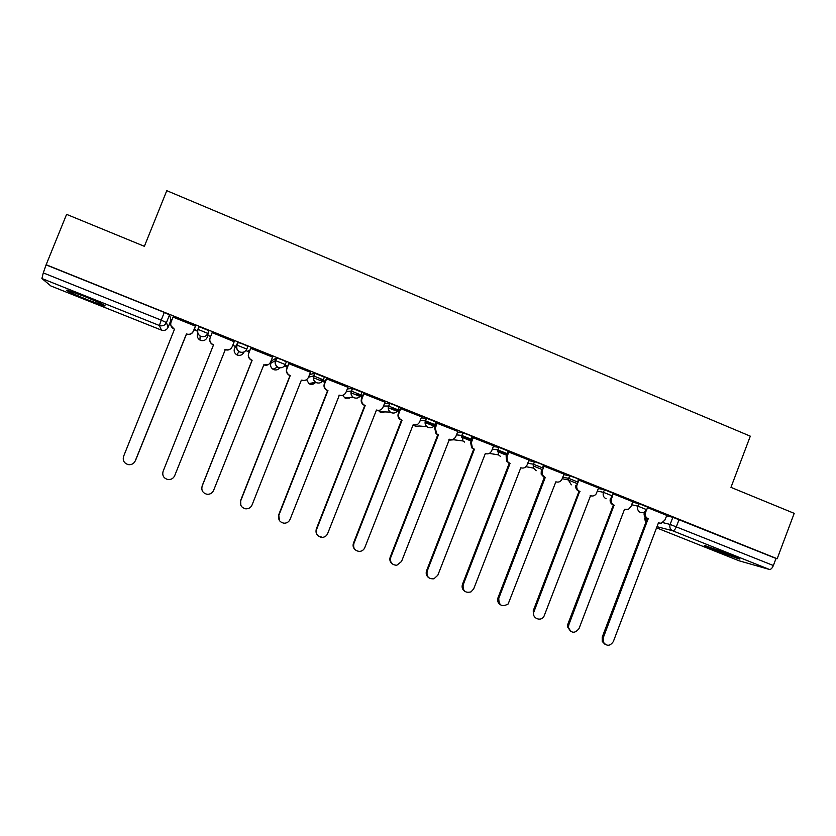 <?xml version="1.0" encoding="UTF-8"?>
<svg xmlns="http://www.w3.org/2000/svg" width="836" height="836" viewBox="0 0 836 836"><rect width="100%" height="100%" fill="white"/><g stroke="black" fill="none" stroke-linecap="round" stroke-linejoin="round"><path stroke-width="1.25" d="M197.745 330.628L198.101 329.405L207.85 333.439L207.119 337.566L208.937 330.732L199.187 326.688L197.798 329.384M246.798 349.072L247.864 346.386L243.109 344.129L237.926 342.384L236.849 345.09L246.798 349.082C245.314 351.935 243.004 352.907 239.88 351.998L239.148 351.642C236.776 349.991 236.013 347.807 236.849 345.09L234.477 348.539C233.683 351.11 234.404 353.168 236.651 354.715L237.33 355.049C240.287 355.906 242.461 354.997 243.861 352.301L244.321 351.799M285.295 364.506L286.34 361.852L281.805 359.689L276.517 357.902L275.462 360.598L285.285 364.538C283.822 367.38 281.533 368.352 278.44 367.453L277.646 367.046C275.357 365.405 274.626 363.252 275.462 360.598L270.916 363.148C270.132 365.666 270.822 367.694 272.985 369.24L273.738 369.616C276.173 370.4 278.169 369.794 279.715 367.788M323.344 379.763L324.368 377.151L314.66 373.243L313.605 375.918L323.323 379.816C321.87 382.637 319.613 383.609 316.551 382.721L315.663 382.271C314.075 384.194 312.121 384.79 309.738 384.027L308.892 383.588C310.867 384.727 312.769 384.56 314.597 383.097M360.943 394.853L361.957 392.262L352.364 388.406L351.319 391.06L360.912 394.916C359.48 397.727 357.244 398.699 354.224 397.821L353.22 397.288C351.151 395.647 350.524 393.578 351.319 391.06L346.303 391.541M398.103 409.755L399.106 407.205L395.198 405.293L389.618 403.391L388.583 406.035L398.072 409.839C396.651 412.639 394.446 413.601 391.457 412.744L390.297 412.096C388.385 410.466 387.81 408.438 388.583 406.035L383.505 406.024M434.845 424.489L435.828 421.971L426.454 418.199L425.43 420.832L434.804 424.594C433.393 427.374 431.209 428.345 428.251 427.489L426.893 426.673C425.169 425.054 424.678 423.1 425.43 420.832L420.215 420.487M471.159 439.067L472.131 436.57L468.62 434.825L462.862 432.839L461.848 435.451L471.117 439.182M507.065 453.467L508.016 451.001L498.852 447.312L497.848 449.914L507.013 453.593M542.564 467.711L543.505 465.265L540.38 463.677L534.444 461.629L533.441 464.21L542.512 467.857M577.666 481.787L578.585 479.373L575.649 477.868L569.63 475.778L568.647 478.349L577.603 481.954M612.412 495.738L613.321 493.334L604.428 489.76L603.446 492.331L612.349 495.894L611.085 497.744M646.782 509.542L647.691 507.149L638.829 503.596L637.858 506.146L646.719 509.688L643.772 512.572L640.48 512.552C637.931 511.204 637.053 509.072 637.858 506.146L631.661 504.745M714.278 550.14L739.254 559.012C741.427 559.388 738.334 557.884 729.995 554.508L704.947 545.595C702.804 545.239 705.908 546.754 714.278 550.14M87.696 299.842L104.594 305.966C107.133 306.154 100.299 302.925 84.102 296.289L67.11 290.123C64.738 290.029 71.603 293.269 87.696 299.842M170.837 320.501L171.579 320.794M194.004 329.792L197.672 331.265M207.986 335.403L210.662 336.48M232.753 345.341L235.334 346.386M245.857 350.608L249.201 351.946M271.115 360.744L271.763 361.006M284.355 366.053L287.27 367.234M313.249 377.653L324.901 382.334M350.953 392.784L362.092 397.257M388.228 407.749L398.866 412.012M425.075 422.535L435.222 426.611M461.493 437.155L471.159 441.032M497.504 451.607L506.689 455.296M533.096 465.892L541.822 469.393M568.302 480.021L576.568 483.344M169.53 314.879L170.993 320.104L168.099 327.346L166.448 322.571L169.53 314.879L164.316 312.434L161.212 320.157L166.448 322.571C164.943 325.455 162.581 326.427 159.373 325.497L41.904 278.513L43.284 272.891L161.212 320.157L159.373 325.497L161.421 330.105L162.341 330.377M66.598 214.361L46.147 264.73L777.167 558.751L794.2 513.346L730.967 487.367L750.31 436.173L166.782 190.671L144.377 246.317L66.598 214.361M161.432 330.115L50.871 285.964L41.904 278.513M46.147 264.73L43.284 272.891M666.47 515.791L672.855 517.285L670.138 524.433L773.373 565.523C772.192 568.261 770.876 569.567 769.402 569.452L739.128 560.799M773.373 565.523L776.027 558.458L777.167 558.751M632.8 501.757L613.133 493.846M598.586 488.005L578.376 479.937M563.986 474.096L543.264 465.903M529 460.03L508.037 451.806M493.606 445.807L472.518 437.521M457.825 431.428L436.591 423.079M421.626 416.882L400.256 408.47M385.009 402.179L363.493 393.693M347.975 387.298L326.312 378.75M310.49 372.271L288.702 363.629M287.688 366.189L284.961 365.207M272.557 357.097L250.643 348.33M249.619 350.911L248.282 350.597L249.536 351.11M234.195 341.715L212.104 332.582M194.349 328.945L195.572 329.436L194.422 328.747M195.467 326.144L173.052 317.105M198.832 327.576L198.874 326.688M234.477 348.539L237.926 342.384M270.916 363.148L271.919 360.619L276.517 357.902M309.56 374.632L314.66 373.243M347.316 388.959L352.364 388.406M384.508 403.454L389.618 403.391M421.219 417.916L426.454 418.199M457.491 432.296L462.862 432.839M493.324 446.56L498.852 447.312M528.739 460.688L534.444 461.629M563.757 474.681L569.63 475.778M598.377 488.527L604.428 489.76M632.622 502.227L638.829 503.596M646.238 510.618L645.549 512.426C644.755 515.321 645.611 517.432 648.14 518.759L603.258 637.774L603.289 642.058C606.675 646.479 610.019 646.312 613.331 641.578L658.434 522.887L661.203 523.252L664.819 520.159L666.846 515.404L647.503 507.63M284.909 365.311L287.605 366.387M320.94 379.774L325.235 381.498M356.669 394.122L362.427 396.431M392.011 408.313L399.19 411.197M426.966 422.347L435.535 425.785M461.608 436.256L471.473 440.217M46.471 265.043L164.316 312.434M776.027 558.458L672.855 517.285M507.076 454.293L497.66 450.51M471.546 440.018L462.318 436.308M435.608 425.587L427.645 422.389M399.263 410.998L392.596 408.313M362.5 396.233L357.16 394.09M325.308 381.3L321.317 379.701M648.464 518.895L646.98 518.477C644.525 517.202 643.636 515.154 644.326 512.322M604.992 644.305L602.233 641.452L602.202 637.168L647.304 518.602M614.429 505.268L613.028 504.881C610.479 503.544 609.601 501.422 610.405 498.517L611.482 498.758C610.677 501.673 611.555 503.794 614.105 505.143L568.825 624.753L568.438 627.313C571.134 633.416 574.656 633.845 579.014 628.599L624.513 509.302L628.515 509.291L630.961 506.574L632.81 501.725M570.57 631.305L567.477 626.739L567.853 624.178L613.352 505.017M612.558 495.926L611.482 498.758M580.017 491.495L578.69 491.14C576.317 489.948 575.377 487.994 575.868 485.277L577.028 484.943L576.85 485.486C576.37 488.214 577.31 490.168 579.693 491.369L534.005 611.586C531.111 618.41 541.916 622.486 544.309 615.484L590.54 495.706C592.745 496.427 594.605 495.852 596.12 493.992L598.597 487.973M590.718 495.779L590.164 495.685M534.005 611.586L533.117 611.053L579.024 491.275M578.909 480.052L577.028 484.943M545.218 477.565L543.975 477.251L541.153 474.127L541.289 470.793L542.198 470.971L542.062 474.305L545.218 477.565L498.789 598.273C498.747 605.463 501.872 607.364 508.152 603.989L555.856 481.829C558.678 482.633 560.757 481.672 562.116 478.955L563.997 474.054M500.503 604.846C497.922 603.184 497.086 600.823 497.995 597.771L544.309 477.387M544.09 466.049L542.198 470.971M508.873 451.9L506.961 456.832L507.494 461.576L510.033 463.489L506.679 461.43L506.146 456.707L508.058 451.764M464.847 591.376C462.36 589.662 461.576 587.321 462.475 584.333L509.208 463.332M510.033 463.489L463.186 584.803C462.58 590.874 465.203 593.236 471.044 591.878L473.73 588.795L520.786 467.794C523.639 468.599 525.75 467.648 527.108 464.92L529.01 459.988M473.26 437.583L471.337 442.547L472.392 447.95L474.44 449.235L471.661 447.835L470.605 442.453L472.539 437.479M428.753 577.718C426.391 575.962 425.66 573.642 426.559 570.748L473.709 449.12M474.44 449.235L427.165 571.187C426.35 576.568 428.607 579.108 433.947 578.805L437.834 575.22L485.319 453.593C488.203 454.418 490.335 453.457 491.714 450.719L493.627 445.766M437.238 423.1L435.295 428.095L436.716 433.853L438.451 434.835L436.068 433.779L434.657 428.032L436.611 423.026M392.209 563.861C390.004 562.064 389.336 559.786 390.224 557.016L437.803 434.751M438.451 434.835L390.746 557.413C389.827 562.388 391.854 565 396.818 565.261L401.531 561.489L449.454 439.234C452.36 440.07 454.512 439.109 455.913 436.361L457.846 431.376M400.81 408.449L398.856 413.465C398.082 415.847 398.647 417.843 400.528 419.463L402.043 420.257L399.974 419.421C398.103 417.812 397.539 415.826 398.302 413.454L400.277 408.417M355.185 549.774C353.179 547.956 352.614 545.73 353.471 543.118L401.489 420.215M402.043 420.257L353.9 543.484C352.938 548.186 354.809 550.84 359.522 551.436C362.019 551.196 363.775 549.921 364.799 547.611L413.172 424.709C416.119 425.555 418.293 424.594 419.693 421.835L421.647 416.83M363.963 393.641L361.978 398.678C361.194 401.165 361.821 403.224 363.848 404.833L365.207 405.512L363.399 404.843C361.371 403.224 360.744 401.175 361.528 398.699L363.524 393.631M321.599 537.057C317.074 536.242 315.308 533.567 316.29 529.052L364.757 405.512M365.207 405.512L316.625 529.387C315.632 533.922 317.408 536.587 321.933 537.412C324.629 537.308 326.542 536.033 327.66 533.567L376.472 410.027C379.45 410.884 381.644 409.922 383.066 407.142L385.041 402.106M326.677 378.645L324.681 383.714C323.877 386.295 324.556 388.385 326.709 390.004L327.952 390.6L326.353 390.046C324.201 388.437 323.532 386.347 324.337 383.776L326.353 378.656M338.956 395.188L339.343 395.167C342.363 396.034 344.578 395.073 346.01 392.272L348.006 387.225M279.527 520.65L278.681 514.83L327.597 390.642M327.952 390.6L278.91 515.133C277.907 519.532 279.611 522.228 284.01 523.2C286.863 523.221 288.88 521.936 290.082 519.355L339.343 395.167M288.963 363.482L286.947 368.582C286.131 371.226 286.852 373.358 289.11 374.977L290.259 375.521L288.859 375.061C286.602 373.441 285.881 371.32 286.696 368.686L288.754 363.493M290.259 375.521L240.758 500.701C239.744 505.028 241.395 507.724 245.711 508.81C248.689 508.936 250.8 507.661 252.054 504.975L301.357 380.14M240.82 505.247L240.632 500.45L290.008 375.604M301.786 380.129C304.837 381.007 307.084 380.046 308.526 377.235L310.532 372.156M250.81 348.142L248.773 353.273C247.937 355.969 248.7 358.132 251.051 359.762L252.127 360.253L250.894 359.888C248.553 358.257 247.79 356.105 248.626 353.409L250.727 348.11M268.231 364.684L263.361 364.935M201.748 488.684L202.145 485.894L251.97 360.379M252.127 360.253L202.155 486.113C201.131 490.366 202.751 493.083 207.004 494.264C210.087 494.463 212.281 493.188 213.588 490.429L263.789 364.924C266.872 365.813 269.15 364.851 270.603 362.03L272.63 356.92M212.198 332.623L210.139 337.775C209.293 340.524 210.087 342.718 212.522 344.348L213.546 344.808L163.104 471.337C162.059 475.548 163.657 478.276 167.869 479.53C171.046 479.812 173.303 478.537 174.672 475.715L225.344 349.532C228.468 350.441 230.767 349.469 232.241 346.637L234.279 341.496M213.483 344.975L212.469 344.516C210.306 343.115 209.439 341.172 209.878 338.674M231.76 347.557C230.13 349.835 227.967 350.545 225.26 349.688L224.905 349.542M173.136 316.917L171.056 322.09C170.199 324.89 171.025 327.106 173.522 328.747L174.505 329.185L123.571 456.393C122.526 460.573 124.104 463.311 128.295 464.628C131.545 464.973 133.875 463.708 135.275 460.824L186.438 333.961C189.594 334.881 191.925 333.919 193.409 331.066L193.419 331.265C191.935 334.118 189.615 335.079 186.459 334.16L135.442 460.667L133.854 462.945M174.442 329.342L170.941 325.653M195.551 325.925L193.419 331.265M195.478 325.904L193.409 331.066M208.937 330.732L207.85 333.439C206.356 336.302 204.026 337.284 200.849 336.354L200.18 336.03C197.735 334.379 196.93 332.174 197.787 329.394M50.85 285.954L161.421 330.105C164.441 330.983 166.667 330.063 168.099 327.346M645.204 517.191L644.849 518.121L647.263 518.728M662.833 522.615L670.138 524.433C669.343 527.338 670.2 529.46 672.729 530.787L656.991 526.67M739.223 560.851L656.553 527.829L739.306 560.872M769.402 569.452L672.729 530.787C673.983 530.808 675.206 529.428 676.387 526.649L679.114 519.48M197.662 332.937L197.693 332.059M308.547 377.193L313.605 375.918C312.8 378.509 313.479 380.631 315.663 382.271L308.892 383.588L306.613 379.628M456.487 434.856L461.848 435.451L462.987 440.98L464.638 442.077M492.331 449.11L497.848 449.914L498.528 454.899L500.607 456.487M527.756 463.238L533.441 464.21L533.493 468.087L536.169 470.741M562.785 477.21L568.647 478.349L568.302 479.927L571.333 484.838M597.416 491.056L603.446 492.331C602.631 495.267 603.519 497.41 606.1 498.768M453.718 439.767L448.911 439.6L449.831 440.081L453.885 439.788M413.392 424.792L415.377 426.297L419.473 426.015M378.217 410.382L380.547 412.357L384.936 411.929M342.541 395.365L345.331 398.27L349.385 398.061M197.63 333.763C196.826 336.375 197.578 338.465 199.898 340.022L200.525 340.325C203.514 341.192 205.708 340.273 207.119 337.566M644.681 518.215L645.653 522.949M648.14 518.759L646.98 518.477M645.549 512.426L644.566 512.196M603.258 637.774L602.202 637.168M614.105 505.143L613.028 504.881M568.825 624.753L567.853 624.178M579.693 491.369L578.69 491.14M544.884 477.44L543.975 477.251M498.789 598.273L497.995 597.771M509.688 463.343L508.863 463.196M506.961 456.832L506.146 456.707M463.186 584.803L462.475 584.333M474.096 449.099L473.364 448.984M471.337 442.547L470.605 442.453M427.165 571.187L426.559 570.748M438.095 434.689L437.458 434.615M435.295 428.095L434.657 428.032M390.746 557.413L390.224 557.016M401.688 420.121L401.134 420.08M398.856 413.465L398.302 413.454M569.661 475.778L568.302 479.927L562.21 478.714M534.517 461.639L533.525 464.231L533.493 468.087L525.948 466.697M498.977 447.333L497.974 449.935L498.528 454.899L489.3 453.405M463.029 432.87L462.015 435.483L462.987 440.98L451.942 439.537M426.653 418.23L425.628 420.863C424.834 423.131 425.263 425.075 426.893 426.673L419.275 425.994M389.858 403.422L388.824 406.066C387.998 408.48 388.489 410.486 390.297 412.096L379.46 411.751L383.525 412.461M352.625 388.437L351.58 391.091C350.723 393.61 351.277 395.679 353.22 397.288L344.39 397.758L349.082 398.082M314.942 373.274L313.887 375.949C313.019 378.551 313.615 380.652 315.663 382.271M276.82 357.933L275.755 360.619C274.866 363.294 275.493 365.436 277.646 367.046L272.985 369.24L274.417 369.836M238.239 342.405L237.163 345.111C236.254 347.839 236.922 350.012 239.148 351.642L236.651 354.715L238.093 355.29M199.187 326.688L198.101 329.405C197.181 332.195 197.881 334.4 200.18 336.03L199.898 340.022L201.382 340.586M645.11 517.076L645.622 523.012M603.289 642.058L602.233 641.452M568.438 627.313L567.477 626.739M576.85 485.486L575.868 485.277M542.062 474.305L541.153 474.127M507.494 461.576L506.679 461.43M472.392 447.95L471.661 447.835M436.716 433.853L436.068 433.779M400.528 419.463L399.974 419.421"/></g></svg>
